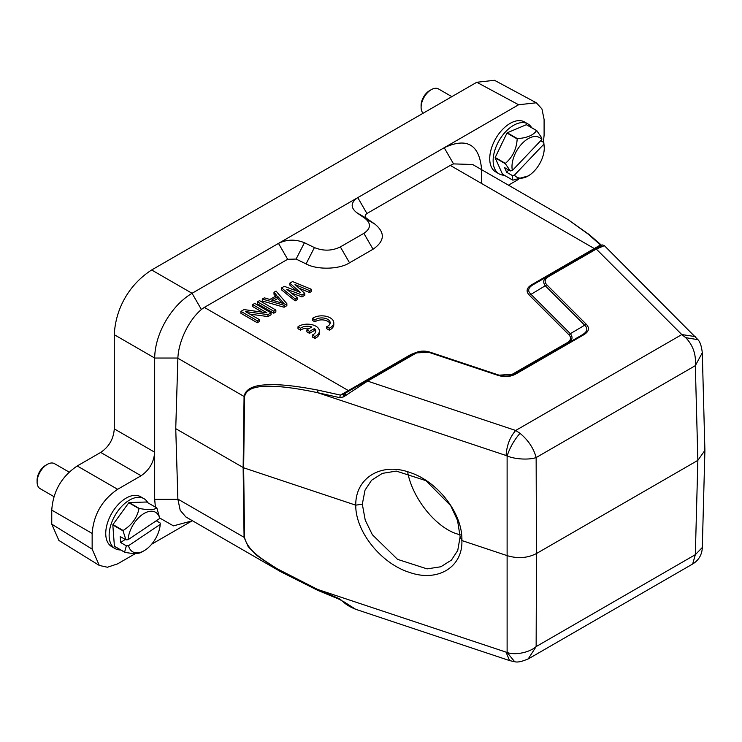 <?xml version="1.0" encoding="UTF-8"?>
<svg xmlns="http://www.w3.org/2000/svg" width="742" height="742" viewBox="0 0 742 742"><rect width="100%" height="100%" fill="white"/><g stroke="black" fill="none" stroke-linecap="round" stroke-linejoin="round"><path stroke-width="1.11" d="M451.859 96.645L438.494 88.938A14.413 8.32 120 0 0 431.288 89.652A14.413 8.32 120 0 0 427.411 92.769A14.413 8.32 120 0 0 421.094 107.302A14.413 8.32 120 0 0 423.153 113.22M421.094 107.302L421.094 105.345A12.011 6.938 -60 0 1 426.353 93.232A12.011 6.938 -60 0 1 429.59 90.626L431.288 89.652M69.173 472.125L54.5 463.657A14.413 8.32 120 0 0 47.293 464.371A14.413 8.32 120 0 0 46.458 464.9A14.413 8.32 120 0 0 37.1 482.031A14.413 8.32 120 0 0 40.087 488.635L54.018 496.676M37.1 482.031L37.1 480.074A12.011 6.938 -60 0 1 44.9 465.791A12.011 6.938 -60 0 1 45.596 465.355L47.293 464.371M143.948 498.652L140.544 496.695A28.836 16.649 120 0 0 124.461 499.162A28.836 16.649 120 0 0 106.987 524.603A28.836 16.649 120 0 0 111.717 546.631L115.112 548.598A28.836 16.649 -60 0 1 110.391 526.56A28.836 16.649 -60 0 1 127.856 501.128A28.836 16.649 -60 0 1 143.948 498.652A28.836 16.649 -60 0 1 147.89 502.798M119.545 515.495A22.102 12.762 -60 0 1 121.781 512.416M120.668 549.943A28.836 16.649 -60 0 1 115.112 548.598M129.089 502.557L139.283 508.446C148.465 510.181 154.28 509.995 156.729 507.89L146.536 502.009L129.089 502.557A27.63 15.953 120 0 0 128.95 502.649A27.63 15.953 120 0 0 128.811 502.742L112.942 524.585A27.63 15.953 120 0 0 112.821 524.946L114.407 546.242A27.63 15.953 120 0 0 114.565 546.418L124.758 552.298C133.866 554.042 139.681 553.857 142.204 551.751M112.821 524.946L123.024 530.836L125.917 539.833L120.185 536.522L120.631 542.523L126.363 545.824L124.6 552.131L114.407 546.242M123.024 530.836A27.63 15.953 -60 0 1 123.135 530.474L112.942 524.585M128.811 502.742L139.004 508.632C137.085 517.786 131.788 525.067 123.135 530.474M156.729 507.89A27.63 15.953 -60 0 1 156.887 508.066L159.78 518.398L128.06 539.722L125.917 539.833M156.256 520.763L160.235 523.064L160.226 524.399L128.505 545.722A22.826 13.18 120 0 0 144.143 550.694A22.826 13.18 120 0 0 145.46 549.868A22.826 13.18 120 0 0 160.226 524.399M126.363 545.824L128.505 545.722M125.231 539.434L120.631 542.523M159.78 518.398A22.826 13.18 120 0 0 142.816 514.243A22.826 13.18 120 0 0 128.06 539.722M460.123 536.754L457.554 520.476L450.691 505.627L425.871 480.631L396.302 471.096L382.353 473.368L371.584 480.241L365.027 490.137L362.319 504.152L365.222 520.105L372.345 534.704L397.526 559.347L427.077 568.882L440.878 566.758L451.433 560.099L457.74 550.462L460.123 536.754L461.886 540.547C462.878 567.083 437.78 582.489 409.371 572.36C380.952 563.521 355.353 531.309 355.761 505.172L243.645 467.803L175.743 428.663L177.885 358.034L154.679 358.034C154.957 333.705 171.124 305.704 192.048 293.294L357.765 197.622C350.725 202.445 350.345 207.445 356.633 212.602L364.999 218.361C371.288 223.518 370.907 228.517 363.868 233.34L340.355 246.91C331.989 250.982 323.345 251.204 314.404 247.568L304.433 242.736C295.492 239.109 286.848 239.323 278.482 243.395L287.664 259.283L296.095 259.069L306.066 263.902L314.404 247.568M273.891 300.723L277.823 298.451L281.812 303.024M277.823 296.485L284.103 303.682L271.637 300.065L277.823 296.485L277.823 298.451M430.156 352.218L414.963 352.96L343.509 394.197L340.43 395.096L348.388 390.57L349.584 390.682M343.676 394.095L413.953 353.526L415.158 353.646C419.527 351.3 424.313 350.938 429.516 352.552L497.622 375.257C504.421 377.39 510.57 376.927 516.08 373.847L583.731 334.79C589.065 331.553 589.881 328.001 586.161 324.133L546.835 284.817C544.053 281.802 544.684 279.038 548.728 276.525L596.299 249.062L681.805 334.568L685.701 337.656C693.047 345.262 696.256 354.593 695.328 365.658L536.141 457.564C533.73 448.418 528.36 440.331 520.021 433.309L515.69 430.471L367.587 381.11L343.546 396.905L343.509 394.197M516.08 373.847L514.874 373.736L582.526 334.679L513.974 374.228L497.622 375.257M532.877 284.863L547.531 276.423C543.329 279.075 542.606 282.229 545.37 285.883L584.687 325.2C588.137 328.483 587.414 331.637 582.516 334.661L583.731 334.79M533.071 284.752C528.063 287.785 527.339 290.938 530.91 294.231L570.236 333.548C573.186 337.183 572.472 340.337 568.075 343.017L566.869 342.906C571.043 340.411 571.674 337.647 568.762 334.614L529.436 295.288C525.688 291.393 526.495 287.84 531.866 284.631L600.445 244.981L601.512 245.24M289.825 283.147L292.58 281.561L311.64 289.389L309.581 290.576L295.019 284.557L304.758 293.359L302.003 294.954L286.755 289.324L297.19 297.728L295.121 298.924L281.561 287.915L284.316 286.329L300.26 292.348L289.825 283.147L289.825 285.113L296.364 290.883M284.112 305.277L262.297 299.045L264.356 297.848L269.902 299.462L276.785 295.483L273.993 292.283L276.061 291.096L286.866 303.691L284.112 305.277L284.112 307.244L262.297 301.002L262.297 299.045M257.474 301.827L259.542 300.631L275.857 310.045L273.789 311.241L257.474 301.827L257.474 303.784L273.789 313.207L273.789 311.241M252.66 304.61L254.729 303.413L271.034 312.827L267.936 314.617L245.454 311.575L259.338 319.589L257.27 320.776L240.955 311.362L244.053 309.572L266.888 312.818L252.66 304.61L252.66 306.567L262.38 312.178M588.239 234.138L567.76 219.419L589.037 234.453A2.402 1.855 -51.1 0 0 588.239 234.138L600.445 244.981L600.593 245.769L547.522 276.404L548.728 276.525M430.36 352.274L429.516 352.552L430.36 352.274L498.253 374.905M584.687 325.2L586.161 324.133M529.436 295.288L546.835 284.817M520.021 433.309C514.234 439.923 509.939 447.482 507.12 455.968C515.542 459.474 529.352 459.984 536.141 457.564L536.466 553.532C527.664 558.067 517.999 558.8 507.463 555.739L461.886 540.547C462.85 513.835 437.808 481.141 409.343 472.292C380.943 462.145 355.344 478.071 355.761 505.172L362.319 504.152M339.66 397.638L340.43 395.096L318.049 390.134L317.557 392.666L339.66 397.638L343.546 396.905M412.051 354.62L410.845 354.509L416.531 352.292M509.856 375.647L566.869 342.906M512.963 374.821L511.776 374.71M584.677 325.209L568.762 334.614M533.081 284.77L531.866 284.64M309.581 290.576L309.581 292.543L311.64 291.346L311.64 289.389M309.581 292.543L299.017 288.174M302.003 294.954L302.003 296.911L304.758 295.325L304.758 293.359M302.003 296.911L291.244 292.942M295.121 298.924L295.121 300.881L297.19 299.694L297.19 297.728M295.121 300.881L281.561 289.881L281.561 287.915M275.644 296.141L273.993 294.249L273.993 292.283M284.112 307.244L286.866 305.658L286.866 303.691M273.789 313.207L275.857 312.011L275.857 310.045M267.936 314.617L267.936 316.584L271.034 314.793L271.034 312.827M267.936 316.584L249.896 314.135M257.27 320.776L257.27 322.742L259.338 321.546L259.338 319.589M257.27 322.742L240.955 313.319L240.955 311.362M704.891 450.255L702.294 352.756C701.552 346.245 700.114 341.895 697.981 339.715L604.368 245.648L596.299 249.062L595.093 248.941L547.522 276.404M697.925 339.678L685.701 337.656M702.294 352.756L695.328 365.658L697.86 460.355L536.466 553.532L536.141 646.588L528.183 658.961M481.577 183.478L481.577 169.306C479.341 144.402 466.876 137.214 444.198 147.723L357.765 197.622L366.938 213.51C364.786 215.078 364.665 216.701 366.576 218.38L374.942 224.14C385.376 232.784 384.746 241.141 373.041 249.229L349.528 262.807C339.446 269.457 317.103 270.032 306.066 263.902M355.715 609.303L509.606 660.603L514.66 661.706L507.12 652.478C514.911 655.548 529.64 652.496 536.141 646.588L695.328 554.673L692.666 564.003M695.31 336.59L681.805 334.568L515.69 430.471C509.93 437.131 506.73 445.478 506.081 455.505L317.557 392.666C296.995 388.335 281.153 386.23 270.042 386.341C254.608 385.886 246.121 389.327 244.563 396.673L244.072 396.46C245.593 388.623 254.2 384.727 269.893 384.764C280.745 384.273 296.791 386.063 318.049 390.134M366.938 213.51L450.273 165.401L594.333 248.57L595.529 248.691M410.845 354.509L348.388 390.57L204.328 307.392L287.664 259.283M567.76 219.419L472.877 164.641M704.9 450.366L697.86 460.355L695.328 554.673L702.303 547.503M204.328 307.392L201.388 309.479C188.32 320.553 178.534 341.858 177.885 358.034M135.536 553.513L117.635 563.846L107.442 567.24L99.298 565.441L58.906 540.464L51.755 524.149L51.755 510.106C53.09 491.269 61.586 476.549 77.233 465.967L100.689 452.425C109.037 446.786 113.563 438.939 114.277 428.885L114.277 334.707C115.566 308.264 129.396 284.307 151.646 269.977L476.781 82.26L518.621 104.752L444.198 147.723L453.538 163.899L450.273 165.401M453.538 163.899L472.635 164.492M99.298 565.441L92.147 549.136L92.147 533.433C93.603 514.651 102.099 499.941 117.635 489.293L141.082 475.752C149.365 470.076 153.9 462.229 154.679 452.212L154.679 499.292L155.384 507.12M114.277 334.707L154.679 358.034L154.679 452.212L114.277 428.885M518.621 104.752L536.327 102.795L541.948 108.944L544.099 119.462L544.099 135.174L543.422 142.26M476.781 82.26L494.487 80.294L536.327 102.795M518.352 179.462L508.456 185.175M340.43 599.49L343.092 601.651C345.772 604.415 349.946 606.956 355.622 609.265L343.546 601.549M339.66 598.84L317.557 589.408L507.12 652.478L507.12 455.968L506.081 455.505M317.604 590.168L280.958 571.85L185.843 516.933L180.213 510.311L177.885 499.292L175.743 428.663M280.986 571.859L317.78 590.363L339.975 599.582L343.092 601.651M318.049 590.363L317.557 589.408L277.026 568.687C265.061 560.757 247.828 551.621 244.563 537.533L244.072 537.31L243.144 467.581L244.072 396.46L177.876 358.238M280.958 571.85L257.131 555.702L248.162 546.622L244.072 537.31L177.876 499.097M159.78 518.055L173.433 525.855L192.057 520.875L151.683 544.192M460.105 534.685C438.439 530.298 413.108 500.293 407.766 472.691M504.254 175.223A28.836 16.649 -60 0 1 499.106 173.869L495.702 171.912A28.836 16.649 -60 0 1 502.371 129.637A28.836 16.649 -60 0 1 524.538 121.966L527.933 123.923A28.836 16.649 -60 0 1 531.68 127.707M507.24 132.772L517.434 138.661C527.182 137.873 533.554 135.183 536.559 130.583A27.63 15.953 -60 0 1 536.781 130.657L526.588 124.767A27.63 15.953 120 0 0 526.366 124.702L507.24 132.772A27.63 15.953 120 0 0 507.111 132.911A27.63 15.953 120 0 0 506.981 133.05L495.192 157.499A27.63 15.953 120 0 0 495.155 157.833L502.492 174.203L512.694 180.093L512.388 175.557L514.447 175.121A22.826 13.18 120 0 0 528.128 175.975A22.826 13.18 120 0 0 534.268 171.031A22.826 13.18 120 0 0 544.276 148.02A22.826 13.18 120 0 0 543.877 144.161L514.447 175.121M495.155 157.833L505.348 163.722L510.32 170.948L504.588 167.636L506.656 172.255L512.388 175.557M505.348 163.722A27.63 15.953 -60 0 1 505.385 163.379L495.192 157.499M506.981 133.05L517.174 138.93C516.599 148.947 512.676 157.1 505.385 163.379M536.559 130.583L526.366 124.702M540.714 140.702L543.812 142.492L544.276 148.02M541.808 139.542A22.826 13.18 120 0 0 521.997 143.642A22.826 13.18 120 0 0 512.379 170.512L541.808 139.542L541.743 137.882L536.781 130.657M512.694 180.093A27.63 15.953 -60 0 0 512.908 180.158L528.128 175.975M543.877 144.161L543.812 142.492M508.752 170.048L506.656 172.255M512.379 170.512L510.32 170.948M499.106 173.869A28.836 16.649 -60 0 1 505.766 131.603A28.836 16.649 -60 0 1 527.933 123.923M500.293 146.916A22.102 12.762 -60 0 1 502.102 143.16M312.401 318.439L314.97 319.923A8.412 4.851 180 0 1 324.375 318.16A8.412 4.851 180 0 1 330.19 322.77A8.412 4.851 180 0 1 326.721 326.703L329.29 328.187A12.011 6.938 0 0 0 333.789 322.77A12.011 6.938 0 0 0 325.757 316.231A12.011 6.938 0 0 0 312.401 318.439L312.401 320.396L314.97 321.88A8.412 4.851 180 0 1 323.549 319.988A8.412 4.851 180 0 1 330.014 323.753M314.97 319.923L314.97 321.88M326.721 326.703L326.721 328.66L329.29 330.144A12.011 6.938 0 0 0 333.789 324.736L333.789 322.77M329.29 328.187L329.29 330.144M306.882 329.847L309.525 331.368L314.487 328.511A8.412 4.851 180 0 1 315.777 331.09A8.412 4.851 180 0 1 312.308 335.022L314.886 336.506A12.011 6.938 0 0 0 319.385 331.09A12.011 6.938 0 0 0 311.352 324.551A12.011 6.938 0 0 0 297.996 326.758L300.566 328.242A8.412 4.851 180 0 1 311.844 326.981L306.882 329.847L306.882 331.813L309.525 333.334L314.487 330.468A8.412 4.851 180 0 1 315.6 332.073M309.525 331.368L309.525 333.334M314.487 328.511L314.487 330.468M312.308 335.022L312.308 336.979L314.886 338.463A12.011 6.938 0 0 0 319.385 333.056L319.385 331.09M314.886 336.506L314.886 338.463M297.996 326.758L297.996 328.715L300.566 330.199A8.412 4.851 180 0 1 309.47 328.354M300.566 328.242L300.566 330.199M344.214 396.451L344.214 393.789M360.974 384.115L361.938 384.662M415.158 353.646L367.587 381.11L366.381 380.989M374.942 224.14L364.999 218.361M366.576 218.38L356.633 212.602M373.041 249.229L363.868 233.34M349.528 262.807L340.355 246.91M304.433 242.736L296.095 259.069M151.646 269.977L192.048 293.294L201.388 309.479M509.578 660.584L506.081 652.246M244.563 537.533L243.645 467.803L244.563 396.673M92.147 549.136L51.755 524.149M51.755 510.106L92.147 533.433M77.233 465.967L117.635 489.293M141.082 475.752L100.689 452.425M177.885 499.292L154.679 499.292M144.143 550.694L141.49 552.233M345.624 395.486L345.624 392.972M430.277 352.246C424.934 350.521 419.833 350.762 414.963 352.969M430.267 352.237L498.29 374.905M513.974 374.228C509.133 376.444 503.948 376.676 498.411 374.933M604.368 245.648L602.523 244.943L595.093 248.941M514.66 661.706C517.517 662.587 522.247 661.549 528.833 658.599L692.685 563.994C698.686 560.275 701.895 554.895 702.294 547.865L704.891 450.848M589.037 234.453L601.651 245.352"/></g></svg>
